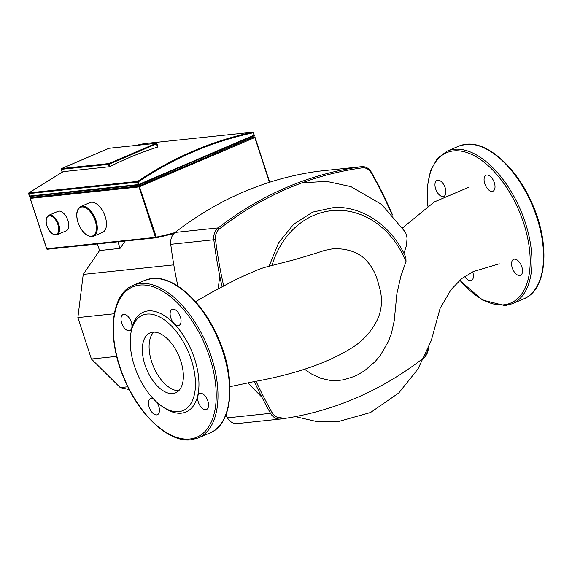 <?xml version="1.0" encoding="UTF-8"?>
<svg xmlns="http://www.w3.org/2000/svg" width="572" height="572" viewBox="0 0 572 572"><rect width="100%" height="100%" fill="white"/><g stroke="black" fill="none" stroke-linecap="round" stroke-linejoin="round"><path stroke-width="0.86" d="M269.055 266.28L278.585 242.878L293.6 224.274L312.712 212.105L334.205 207.436C363.277 206.106 392.413 226.626 405.891 257.507L406.02 261.547L400.986 275.768L396.911 293.479L394.222 320.828L391.498 333.219L388.531 341.205L380.344 355.384L375.175 361.59L364.707 370.599L357.865 374.731L354.375 376.397L343.958 379.715L338.502 380.494L330.158 380.394L320.835 378.321L311.154 373.802L304.569 369.262M334.205 207.436L339.89 207.514M312.87 254.218L324.774 250.364L329.701 249.471M195.552 301.673L213.127 291.584L237.301 278.821L256.578 270.256L263.778 267.632L295.088 259.531L313.313 254.068M403.961 253.446L406.528 245.238L407.064 238.074L405.662 232.482L381.696 204.476L350.936 186.629L326.734 181.388L302.116 182.797M237.595 423.545A12.441 10.367 -96 0 1 237.33 423.573A12.441 10.367 -96 0 1 227.47 417.853A410.832 342.435 -96 0 1 225.897 415.036M177.885 286.1A410.832 342.435 -96 0 1 170.749 244.323A12.441 10.367 -96 0 1 175.132 232.439A410.832 342.435 -96 0 1 318.304 171.242A12.441 10.367 -96 0 1 318.561 171.214L361.626 166.674A12.441 10.367 84 0 0 361.368 166.702A410.832 342.435 84 0 0 218.189 227.899A12.441 10.367 84 0 0 213.814 239.782A410.832 342.435 84 0 0 222.058 286.615M254.297 381.574A410.832 342.435 84 0 0 270.535 413.32A12.441 10.367 84 0 0 280.394 419.033A12.441 10.367 84 0 0 280.652 419.004A410.832 342.435 84 0 0 423.831 357.807M392.571 214.972A410.832 342.435 84 0 0 371.485 172.394A12.441 10.367 84 0 0 361.626 166.674M424.324 357.4A12.441 10.367 84 0 0 428.306 348.455M280.652 419.004L281.181 417.696A11.197 9.331 -96 0 1 272.072 412.576A409.588 341.398 -96 0 1 256.02 381.231M223.638 285.778A409.588 341.398 -96 0 1 215.522 239.575A11.197 9.331 -96 0 1 219.462 228.879A409.588 341.398 -96 0 1 362.205 167.868A11.197 9.331 -96 0 1 371.314 172.987A409.588 341.398 -96 0 1 391.741 214.064M427.82 349.642A11.197 9.331 -96 0 1 425.289 355.384M125.082 241.055L120.07 248.377L117.925 241.806M120.07 248.377L99.564 250.543L97.419 243.965M129.236 389.582L120.227 387.587L91.406 359.016L77.871 317.589L83.233 274.41L99.564 250.543M173.795 264.865L83.233 274.41M114.264 313.756L77.871 317.589M173.581 233.934L171.271 234.177M116.681 356.356L91.406 359.016M127.821 386.786L120.227 387.587M130.945 332.911L131.345 330.645A54.297 29.058 66.9 0 1 159.674 313.106A54.297 29.058 66.9 0 1 194.616 358.909A54.297 29.058 66.9 0 1 164.371 407.922L162.455 406.642A51.809 27.728 66.9 0 1 134.384 365.873A51.809 27.728 66.9 0 1 130.945 332.911A51.809 27.728 66.9 0 1 157.979 316.173A51.809 27.728 66.9 0 1 191.32 359.874A51.809 27.728 66.9 0 1 162.455 406.642M178.75 390.726A32.59 17.439 66.9 0 1 151.709 361.869A32.59 17.439 66.9 0 1 153.711 332.132M144.945 364.764A32.59 17.439 66.9 0 1 150.043 332.904A32.59 17.439 66.9 0 1 180.759 360.989A32.59 17.439 66.9 0 1 175.661 392.842A32.59 17.439 66.9 0 1 144.945 364.764M178.264 325.59A8.709 4.662 66.9 0 1 171.035 318.561A8.709 4.662 66.9 0 1 172.158 309.388A8.709 4.662 66.9 0 1 172.901 309.195A8.709 4.662 66.9 0 1 180.13 316.223A8.709 4.662 66.9 0 1 179.007 325.397A8.709 4.662 66.9 0 1 178.264 325.59M198.298 402.037A8.709 4.662 66.9 0 1 199.664 393.529A8.709 4.662 66.9 0 1 207.872 401.029A8.709 4.662 66.9 0 1 206.506 409.538A8.709 4.662 66.9 0 1 198.298 402.037M156.821 402.223A8.709 4.662 66.9 0 1 157.4 414.714A8.709 4.662 66.9 0 1 156.664 414.907A8.709 4.662 66.9 0 1 149.428 407.879A8.709 4.662 66.9 0 1 150.558 398.698A8.709 4.662 66.9 0 1 151.301 398.512A8.709 4.662 66.9 0 1 153.596 399.077M131.267 322.065A8.709 4.662 66.9 0 1 129.901 330.573A8.709 4.662 66.9 0 1 121.693 323.073A8.709 4.662 66.9 0 1 123.059 314.557A8.709 4.662 66.9 0 1 131.267 322.065M492.227 191.398A8.709 4.662 -113.1 0 0 492.971 191.205A8.709 4.662 -113.1 0 0 494.094 182.025A8.709 4.662 -113.1 0 0 486.865 175.003A8.709 4.662 -113.1 0 0 486.121 175.189A8.709 4.662 -113.1 0 0 484.999 184.37A8.709 4.662 -113.1 0 0 492.227 191.398M512.262 267.846A8.709 4.662 -113.1 0 0 520.47 275.346A8.709 4.662 -113.1 0 0 521.836 266.838A8.709 4.662 -113.1 0 0 513.627 259.338A8.709 4.662 -113.1 0 0 512.262 267.846M464.7 276.376A8.709 4.662 -113.1 0 0 470.62 280.716A8.709 4.662 -113.1 0 0 471.364 280.523A8.709 4.662 -113.1 0 0 472.687 271.886M445.223 187.866A8.709 4.662 -113.1 0 0 437.022 180.366A8.709 4.662 -113.1 0 0 435.657 188.882A8.709 4.662 -113.1 0 0 443.865 196.382A8.709 4.662 -113.1 0 0 445.223 187.866M57.965 211.354A10.575 5.656 66.9 0 1 67.932 220.463A10.575 5.656 66.9 0 1 66.281 230.802L57.1 234.72A10.575 5.656 -113.1 0 0 58.752 224.388A10.575 5.656 -113.1 0 0 48.784 215.279L57.965 211.354M89.94 202.602A16.173 8.651 66.9 0 1 105.184 216.538A16.173 8.651 66.9 0 1 102.653 232.346L93.472 236.272A16.173 8.651 -113.1 0 0 96.003 220.463A16.173 8.651 -113.1 0 0 80.759 206.528L89.94 202.602M135.514 145.488L144.072 143.643A0.622 0.522 -96 0 1 144.165 143.629M28.686 193.522L28.707 193.608A0.622 0.522 -96 0 1 28.922 192.857A0.622 0.379 -126.4 0 0 28.714 193.136M62.956 172.258L63.106 171.636L62.956 172.258M254.182 135.021L253.496 132.604A0.622 0.622 0 0 0 252.838 132.175L144.123 143.636A0.622 0.622 0 0 0 144.058 143.643L252.795 132.182L253.389 132.59A0.622 0.522 84 0 0 252.795 132.182A450.951 375.875 84 0 0 137.645 181.403A0.622 0.522 84 0 0 137.43 182.153L138.252 181.91L137.645 181.403L28.922 192.857L63.106 171.636L109.281 166.767L108.501 164.364L109.323 164.121L108.787 163.571A0.622 0.522 84 0 0 108.501 164.364L61.333 169.333A0.622 0.522 -96 0 1 61.626 168.547L61.483 168.64M110.253 166.409L109.188 166.767M157.708 147.047A450.951 375.875 84 0 0 110.096 166.495L109.323 164.121L156.814 143.715A0.622 0.522 84 0 0 156.142 143.336L157.708 147.047M30.244 198.291L30.266 198.384A0.622 0.522 -96 0 1 30.559 197.59A0.622 0.4 -114.7 0 0 30.345 197.776M253.11 137.266L139.082 186L31.646 197.326L31.26 196.153M271.965 265.601A87.251 72.723 -96 0 1 336.172 210.36A87.251 72.723 -96 0 1 406.02 261.547M170.749 244.323L215.522 239.575M219.462 228.879L218.189 227.899L175.132 232.439M272.072 412.576L270.535 413.32L227.47 417.853M318.304 171.242L361.368 166.702L362.205 167.868M371.314 172.987L371.485 172.394M144.73 280.38A82.976 44.401 66.9 0 1 151.809 278.564A82.976 44.401 66.9 0 1 222.937 351.873A82.976 44.401 66.9 0 1 209.953 432.975L198.362 437.938A82.976 44.401 66.9 0 0 211.34 356.835A82.976 44.401 66.9 0 0 140.212 283.519A82.976 44.401 66.9 0 0 133.14 285.342L144.73 280.38L152.066 278.493C174.045 275.54 203.46 302.624 218.59 338.731C236.536 379.114 232.968 424.167 209.953 432.975M189.933 438.996A81.732 43.737 66.9 0 1 119.877 366.781A81.732 43.737 66.9 0 1 139.632 285.099A81.732 43.737 66.9 0 1 209.688 357.314A81.732 43.737 66.9 0 1 189.933 438.996M427.942 205.927A81.732 43.737 66.9 0 1 453.596 150.908A81.732 43.737 66.9 0 1 523.652 223.123A81.732 43.737 66.9 0 1 503.896 304.805A81.732 43.737 66.9 0 1 459.845 280.166M525.303 222.637A82.976 44.401 66.9 0 1 512.319 303.739L523.916 298.784A82.976 44.401 66.9 0 0 536.893 217.682A82.976 44.401 66.9 0 0 465.772 144.366A82.976 44.401 66.9 0 0 458.694 146.189L447.104 151.144A82.976 44.401 66.9 0 1 454.175 149.328A82.976 44.401 66.9 0 1 525.303 222.637M57.929 224.632A9.953 5.327 66.9 0 1 55.52 234.577A9.953 5.327 66.9 0 1 46.99 225.783A9.953 5.327 66.9 0 1 49.399 215.837A9.953 5.327 66.9 0 1 57.929 224.632M95.181 220.706A15.551 8.323 66.9 0 1 91.42 236.243A15.551 8.323 66.9 0 1 78.092 222.508A15.551 8.323 66.9 0 1 81.846 206.964A15.551 8.323 66.9 0 1 95.181 220.706M108.88 148.348L108.98 148.305A0.622 0.522 -96 0 1 109.238 148.277M61.311 169.248L62.234 172.079M30.18 196.418A0.622 0.522 -96 0 1 30.051 196.453L138.767 184.999A0.622 0.622 0 0 0 138.953 184.949L139.046 184.341L138.224 184.584A0.622 0.522 84 0 0 138.896 184.963L253.947 135.8A0.622 0.622 0 0 0 254.29 135.035L253.947 135.8L138.996 184.92M28.822 192.9A0.622 0.622 0 0 0 28.6 193.593L29.394 196.032A0.622 0.622 0 0 0 30.051 196.453A0.622 0.522 -96 0 1 29.501 196.039L29.472 195.953M138.224 184.584L29.501 196.039L28.707 193.608L137.43 182.153L138.224 184.584M139.046 184.341L138.252 181.91A450.328 375.361 -96 0 1 253.246 132.761L254.04 135.192L139.046 184.341M61.626 168.547L108.98 148.305L156.142 143.336L108.787 163.571L61.626 168.547M254.948 137.366A0.622 0.522 84 0 0 254.275 136.987L254.948 137.366M174.925 232.604A450.328 375.361 -96 0 1 156.306 237.137L155.477 237.38A0.622 0.522 84 0 0 156.07 237.788L156.306 237.137L139.282 186.136A0.622 0.522 84 0 0 138.989 186.93L254.805 137.537L269.441 182.311M155.984 237.795L47.354 249.242A0.622 0.522 -96 0 1 46.761 248.834L30.266 198.384L138.989 186.93L155.477 237.38L46.732 248.748M253.16 137.101L139.282 186.136L30.559 197.59A561.661 77.199 161.9 0 1 31.489 197.168L30.495 197.612A0.622 0.622 0 0 0 30.159 198.37L46.654 248.82A0.622 0.622 0 0 0 47.304 249.249L156.027 237.788A0.622 0.622 0 0 0 156.092 237.78L174.024 233.44A450.951 375.875 84 0 1 156.106 237.773M252.617 136.365L252.967 137.437M139.904 185.757L139.554 184.692M138.753 184.999L139.082 186M229.994 386.693L253.503 381.731C283.161 376.419 320.434 366.938 349.685 349.199C361.661 342.313 370.892 332.489 377.377 319.719C381.567 310.532 382.525 300.708 380.251 290.233C377.97 282.532 376.069 270.127 365.429 259.588C354.032 247.683 333.819 247.941 329.579 249.485M247.819 382.875L261.919 397.247M295.345 416.616L316.48 421.493L338.145 421.614L370.542 412.505L398.705 393.05L417.953 369.033L431.259 340.597L440.054 308.487L451.015 289.661L461.826 278.507L473.573 271.486L499.292 263.806M402.659 227.828L434.312 201.937L469.026 187.187M219.727 275.725L218.247 288.688M237.33 423.573L280.394 419.033M133.14 285.342C110.246 294.115 106.571 338.76 124.26 379.014C139.318 415.379 168.926 442.799 191.027 439.825L198.362 437.938M459.666 280.323L482.496 300.035L504.99 305.634L512.319 303.739M458.694 146.189L466.023 144.301C487.923 141.363 517.202 168.218 532.382 204.14C550.507 244.609 547.018 289.954 523.916 298.784M447.104 151.144L437.222 158.616L430.48 170.914L427.263 187.101L427.713 206.077M48.784 215.279C45.967 217.017 45.331 220.513 46.883 225.768C49.492 232.454 52.896 235.442 57.1 234.72M80.759 206.528C76.555 209.109 75.633 214.428 77.985 222.494C82.025 232.747 87.187 237.344 93.472 236.272M157.972 146.933L156.921 143.729A0.622 0.622 0 0 0 156.263 143.3L109.102 148.27A0.622 0.622 0 0 0 108.923 148.32L61.576 168.554A0.622 0.622 0 0 0 61.225 169.319L62.141 172.122M63.042 171.657L28.836 192.893M135.507 145.488L144.058 143.643M269.712 182.218L255.055 137.38A0.622 0.622 0 0 0 254.397 136.951L253.153 137.08M252.881 136.258L253.217 137.28M31.153 196.139L31.532 197.311"/></g></svg>
